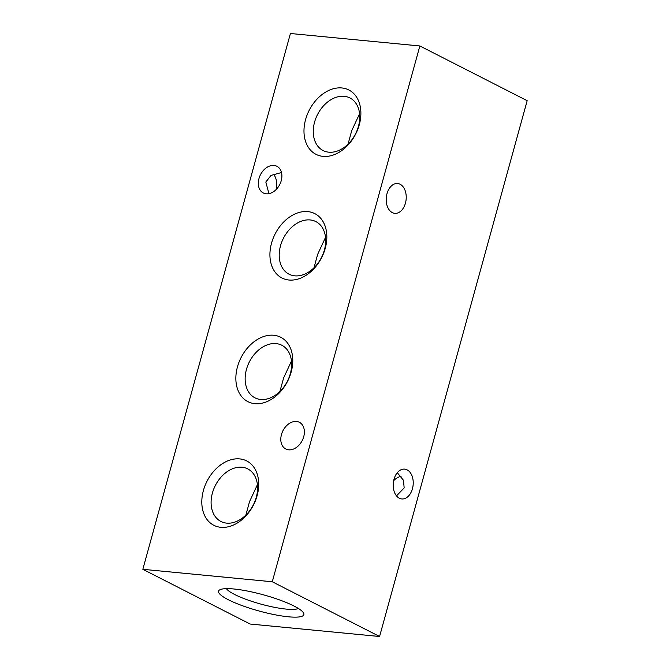 <?xml version="1.0" encoding="UTF-8"?>
<svg xmlns="http://www.w3.org/2000/svg" width="670" height="670" viewBox="0 0 670 670"><rect width="100%" height="100%" fill="white"/><g stroke="black" fill="none" stroke-linecap="round" stroke-linejoin="round"><path stroke-width="1" d="M294.08 606.065A44.237 8.383 15.4 0 1 303.485 612.866A44.237 8.383 15.4 0 1 278.511 615.42A44.237 8.383 15.4 0 1 228.328 599.734A44.237 8.383 15.4 0 1 219.793 589.818A44.237 8.383 15.4 0 1 251.761 591.937A44.237 8.383 15.4 0 1 294.08 606.065M226.418 588.654A38.14 7.228 -164.6 0 0 234.45 594.399A38.14 7.228 -164.6 0 0 270.705 606.534A38.14 7.228 -164.6 0 0 298.385 608.477M268.938 193.655L265.839 182.056L270.99 175.423L281.5 172.533M386.984 193.722A14.974 9.966 95.5 0 0 394.781 213.336A14.974 9.966 95.5 0 0 405.442 203.136A14.974 9.966 95.5 0 0 397.653 183.521A14.974 9.966 95.5 0 0 386.984 193.722M396.498 495.875L404.161 487.944L403.499 480.331L397.293 472.727M393.985 479.326A14.974 9.966 95.5 0 0 401.782 498.941A14.974 9.966 95.5 0 0 412.444 488.74A14.974 9.966 95.5 0 0 404.655 469.126A14.974 9.966 95.5 0 0 393.985 479.326M257.113 495.691A36.138 26.097 117 0 1 220.832 527.315A36.138 26.097 117 0 1 203.404 490.515A36.138 26.097 117 0 1 239.684 458.9A36.138 26.097 117 0 1 257.113 495.691M256.275 497.299A29.522 21.323 117 0 1 220.924 521.478A29.522 21.323 117 0 1 212.398 493.07A29.522 21.323 117 0 1 247.749 468.891A29.522 21.323 117 0 1 256.275 497.299M245.873 515.079L249.541 501.646L257.414 484.686M291.174 372.043A36.138 26.097 117 0 1 254.893 403.667A36.138 26.097 117 0 1 237.456 366.875A36.138 26.097 117 0 1 273.737 335.251A36.138 26.097 117 0 1 291.174 372.043M290.336 373.651A29.522 21.323 117 0 1 254.985 397.838A29.522 21.323 117 0 1 246.451 369.421A29.522 21.323 117 0 1 281.802 345.243A29.522 21.323 117 0 1 290.336 373.651M279.934 391.439L283.594 377.997L291.475 361.038M325.235 248.394A36.138 26.097 117 0 1 288.954 280.018A36.138 26.097 117 0 1 271.517 243.227A36.138 26.097 117 0 1 307.798 211.603A36.138 26.097 117 0 1 325.235 248.394M324.389 250.002A29.522 21.323 117 0 1 289.038 274.189A29.522 21.323 117 0 1 280.512 245.781A29.522 21.323 117 0 1 315.863 221.594A29.522 21.323 117 0 1 324.389 250.002M313.987 267.791L317.655 254.349L325.528 237.389M359.288 124.746A36.138 26.097 117 0 1 323.007 156.37A36.138 26.097 117 0 1 305.579 119.578A36.138 26.097 117 0 1 341.851 87.954A36.138 26.097 117 0 1 359.288 124.746M358.45 126.354A29.522 21.323 117 0 1 323.099 150.541A29.522 21.323 117 0 1 314.573 122.133A29.522 21.323 117 0 1 349.924 97.946A29.522 21.323 117 0 1 358.45 126.354M348.048 144.142L351.708 130.7L359.589 113.749M281.459 434.57A14.974 10.821 -63 0 0 285.78 448.984A14.974 10.821 -63 0 0 303.719 436.714A14.974 10.821 -63 0 0 299.389 422.301A14.974 10.821 -63 0 0 281.459 434.57M258.972 178.555A14.974 10.821 -63 0 0 263.293 192.968A14.974 10.821 -63 0 0 281.233 180.699A14.974 10.821 -63 0 0 276.903 166.286A14.974 10.821 -63 0 0 258.972 178.555M290.42 33.5L419.856 45.962L527.164 100.693L379.58 636.5L250.145 624.038L142.836 569.307L290.42 33.5M142.836 569.307L272.271 581.769L419.856 45.962M401.062 476.345A14.974 10.821 -63 0 0 393.667 480.658M272.271 581.769L379.58 636.5M276.333 189.342A14.974 9.966 95.5 0 0 273.502 174.125"/></g></svg>
